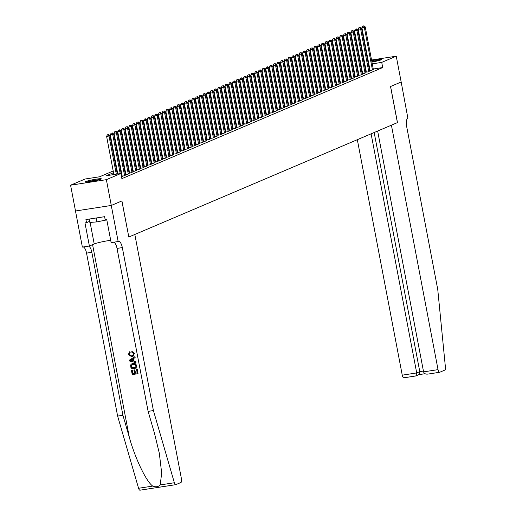 <?xml version="1.0" encoding="UTF-8"?>
<svg xmlns="http://www.w3.org/2000/svg" width="516" height="516" viewBox="0 0 516 516"><rect width="100%" height="100%" fill="white"/><g stroke="black" fill="none" stroke-linecap="round" stroke-linejoin="round"><path stroke-width="0.77" d="M371.681 60.656A8.224 0.716 169.2 0 1 381.621 59.475A8.224 0.716 169.2 0 1 381.092 59.85A8.224 0.716 169.2 0 1 371.939 62.036M368.547 62.539A8.224 0.716 169.2 0 1 368.05 62.591M100.833 179.22A8.224 0.716 169.2 0 1 91.887 181.374A8.224 0.716 169.2 0 1 85.211 181.929A8.224 0.716 169.2 0 1 85.74 181.555A8.224 0.716 169.2 0 1 94.686 179.4A8.224 0.716 169.2 0 1 101.362 178.846A8.224 0.716 169.2 0 1 100.833 179.22M401.19 81.98L390.586 86.495L397.475 122.595L391.405 125.182L438.039 369.637A3.161 1.174 81.2 0 0 439.632 372.288A3.161 1.174 81.2 0 0 439.735 372.255L444.786 370.107A3.161 1.174 81.2 0 0 445.418 367.295L437.749 289.457L406.66 126.491A7.379 2.741 -98.8 0 1 407.872 118.164L401.171 81.98L390.535 86.52L397.417 122.621L128.813 237.025L121.924 200.924L111.288 205.452L75.504 210.986L70.582 185.199L85.101 179.013L99.614 176.775L113.204 170.983M348.829 66.693L349.3 66.487M352.525 65.113L353.002 64.913M356.227 63.539L356.698 63.339M359.929 61.965L360.4 61.759M369.579 70.627L371.817 70.279L373.352 69.441M365.883 72.201L368.114 71.859L369.656 71.021M362.18 73.782L364.412 73.433L365.954 72.595M358.478 75.355L360.716 75.007L362.258 74.169M354.782 76.929L357.014 76.587L358.555 75.742M351.08 78.509L353.318 78.161L354.853 77.323M347.384 80.083L349.616 79.735L351.157 78.896M343.682 81.657L345.913 81.315L347.455 80.47M339.98 83.237L342.218 82.889L343.753 82.05M336.284 84.811L338.515 84.463L340.057 83.624M332.581 86.385L334.82 86.043L336.355 85.198M328.879 87.965L331.117 87.617L332.659 86.778M325.183 89.539L327.415 89.191L328.956 88.352M321.481 91.113L323.719 90.771L325.254 89.926M317.785 92.686L320.017 92.345L321.558 91.506M314.083 94.267L316.314 93.918L317.856 93.08M310.38 95.841L312.619 95.499L314.16 94.654M306.685 97.414L308.916 97.073L310.458 96.234M302.982 98.995L305.22 98.646L306.756 97.808M299.286 100.568L301.518 100.22L303.06 99.382M295.584 102.142L297.816 101.8L299.357 100.962M291.882 103.722L294.12 103.374L295.655 102.536M288.186 105.296L290.418 104.948L291.959 104.109M284.484 106.87L286.722 106.528L288.257 105.683M280.788 108.45L283.02 108.102L284.561 107.264M277.086 110.024L279.317 109.676L280.859 108.837M273.383 111.598L275.621 111.256L277.156 110.411M269.687 113.178L271.919 112.83L273.461 111.991M265.985 114.752L268.217 114.404L269.758 113.565M262.283 116.326L264.521 115.984L266.062 115.139M258.587 117.906L260.819 117.558L262.36 116.719M254.885 119.48L257.123 119.132L258.658 118.293M251.189 121.054L253.421 120.712L254.962 119.867M247.487 122.627L249.718 122.286L251.26 121.447M243.784 124.208L246.022 123.859L247.564 123.021M240.088 125.781L242.32 125.44L243.862 124.595M236.386 127.355L238.624 127.013L240.159 126.175M232.69 128.936L234.922 128.587L236.463 127.749M228.988 130.509L231.22 130.161L232.761 129.322M225.286 132.083L227.524 131.741L229.059 130.903M221.59 133.663L223.821 133.315L225.363 132.477M217.887 135.237L220.119 134.889L221.661 134.05M214.185 136.811L216.423 136.469L217.965 135.624M210.489 138.391L212.721 138.043L214.263 137.204M206.787 139.965L209.025 139.617L210.56 138.778M203.091 141.539L205.323 141.197L206.864 140.352M199.389 143.119L201.621 142.771L203.162 141.932M195.687 144.693L197.925 144.345L199.466 143.506M191.991 146.267L194.222 145.925L195.764 145.08M188.288 147.847L190.527 147.499L192.062 146.66M184.593 149.421L186.824 149.072L188.366 148.234M180.89 150.994L183.122 150.653L184.663 149.808M177.188 152.568L179.426 152.226L180.961 151.388M173.492 154.149L175.724 153.8L177.265 152.962M169.79 155.722L172.028 155.381L173.563 154.536M166.088 157.296L168.326 156.954L169.867 156.116M162.392 158.876L164.623 158.528L166.165 157.69M158.689 160.45L160.928 160.102L162.463 159.263M154.994 162.024L157.225 161.682L158.767 160.837M151.291 163.604L153.523 163.256L155.064 162.417M147.589 165.178L149.827 164.83L151.369 163.991M143.893 166.752L146.125 166.41L147.666 165.565M140.191 168.332L142.429 167.984L143.964 167.145M136.495 169.906L138.727 169.558L140.268 168.719M132.793 171.48L135.024 171.138L136.566 170.293M129.09 173.06L131.328 172.712L132.864 171.873M125.394 174.634L127.626 174.285L129.168 173.447M121.692 176.208L123.93 175.866L125.465 175.021M121.537 176.878L122.447 176.491L121.77 176.601M113.533 172.679L106.38 175.724L120.892 173.486L121.873 178.639L382.711 67.544L373.268 69.002M369.882 69.525L369.385 69.602M366.102 70.679L365.631 70.886M362.4 72.259L361.929 72.459M358.704 73.833L358.227 74.033M355.002 75.407L354.531 75.613M351.299 76.987L350.828 77.187M347.603 78.561L347.133 78.761M343.901 80.135L343.43 80.341M340.205 81.715L339.728 81.915M336.503 83.289L336.032 83.489M332.801 84.863L332.33 85.069M329.105 86.443L328.627 86.643M325.403 88.017L324.932 88.217M321.7 89.591L321.229 89.79M318.004 91.171L317.534 91.371M314.302 92.745L313.831 92.945M310.606 94.318L310.129 94.518M306.904 95.899L306.433 96.099M303.202 97.472L302.731 97.672M299.506 99.046L299.035 99.246M295.803 100.62L295.333 100.826M292.108 102.2L291.63 102.4M288.405 103.774L287.934 103.974M284.703 105.348L284.232 105.554M281.007 106.928L280.53 107.128M277.305 108.502L276.834 108.702M273.609 110.076L273.132 110.282M269.907 111.656L269.436 111.856M266.204 113.23L265.734 113.43M262.509 114.804L262.031 115.01M258.806 116.384L258.335 116.584M255.104 117.958L254.633 118.158M251.408 119.531L250.937 119.731M247.706 121.112L247.235 121.312M244.01 122.685L243.533 122.885M240.308 124.259L239.837 124.459M236.605 125.84L236.135 126.039M232.91 127.413L232.432 127.613M229.207 128.987L228.736 129.187M225.511 130.561L225.034 130.767M221.809 132.141L221.338 132.341M218.107 133.715L217.636 133.915M214.411 135.289L213.934 135.495M210.709 136.869L210.238 137.069M207.006 138.443L206.535 138.643M203.31 140.017L202.84 140.223M199.608 141.597L199.137 141.797M195.912 143.171L195.435 143.371M192.21 144.744L191.739 144.951M188.508 146.325L188.037 146.525M184.812 147.899L184.341 148.098M181.11 149.472L180.639 149.672M177.414 151.053L176.936 151.252M173.711 152.626L173.241 152.826M170.009 154.2L169.538 154.4M166.313 155.78L165.836 155.98M162.611 157.354L162.14 157.554M158.909 158.928L158.438 159.128M155.213 160.502L154.742 160.708M151.511 162.082L151.04 162.282M147.815 163.656L147.337 163.856M144.112 165.23L143.642 165.436M140.41 166.81L139.939 167.01M136.714 168.384L136.243 168.584M133.012 169.958L132.541 170.164M129.316 171.538L128.839 171.738M125.614 173.112L125.143 173.311M121.911 174.685L121.441 174.885M122.157 175.962L121.686 176.162M125.859 174.389L125.382 174.589M129.555 172.808L129.084 173.008M133.257 171.235L132.786 171.435M136.953 169.661L136.482 169.861M140.655 168.081L140.184 168.28M144.357 166.507L143.88 166.707M148.053 164.933L147.582 165.133M151.756 163.353L151.285 163.559M155.458 161.779L154.981 161.979M159.154 160.205L158.683 160.405M162.856 158.625L162.385 158.831M166.552 157.051L166.081 157.251M170.254 155.477L169.783 155.677M173.957 153.897L173.479 154.103M177.652 152.323L177.181 152.523M181.355 150.749L180.884 150.949M185.05 149.169L184.58 149.376M188.753 147.595L188.282 147.795M192.455 146.022L191.978 146.221M196.151 144.448L195.68 144.648M199.853 142.868L199.382 143.067M203.556 141.294L203.078 141.494M207.251 139.72L206.781 139.92M210.954 138.14L210.476 138.34M214.65 136.566L214.179 136.766M218.352 134.992L217.881 135.192M222.054 133.412L221.577 133.618M225.75 131.838L225.279 132.038M229.452 130.264L228.981 130.464M233.148 128.684L232.677 128.89M236.85 127.11L236.38 127.31M240.553 125.536L240.075 125.736M244.249 123.956L243.778 124.163M247.951 122.382L247.48 122.582M251.653 120.809L251.176 121.008M255.349 119.228L254.878 119.435M259.051 117.654L258.574 117.854M262.747 116.081L262.276 116.281M266.45 114.507L265.979 114.707M270.152 112.927L269.675 113.127M273.848 111.353L273.377 111.553M277.55 109.779L277.079 109.979M281.246 108.199L280.775 108.399M284.948 106.625L284.477 106.825M288.65 105.051L288.173 105.251M292.346 103.471L291.875 103.677M296.049 101.897L295.578 102.097M299.744 100.323L299.274 100.523M303.447 98.743L302.976 98.949M307.149 97.169L306.672 97.369M310.845 95.595L310.374 95.795M314.547 94.015L314.076 94.222M318.249 92.441L317.772 92.641M321.945 90.868L321.474 91.068M325.648 89.287L325.177 89.494M329.343 87.714L328.873 87.914M333.046 86.14L332.575 86.34M336.748 84.566L336.271 84.766M340.444 82.986L339.973 83.186M344.146 81.412L343.675 81.612M347.842 79.838L347.371 80.038M351.544 78.258L351.073 78.458M355.247 76.684L354.769 76.884M358.942 75.11L358.472 75.31M362.645 73.53L362.174 73.736M366.347 71.956L365.87 72.156M370.043 70.382L369.572 70.582M175.666 484.672L140.1 490.168A3.161 1.174 -98.8 0 1 139.991 490.2A3.161 1.174 -98.8 0 1 138.572 488.278L117.629 416.096L122.924 415.277L129.348 437.407C135.224 458.601 146.267 481.589 152.723 486.085C155.826 487.278 158.315 486.891 160.205 484.93L161.676 473.017L159.302 453.19L154.542 433.511L148.118 411.381L153.413 410.562L122.324 247.596A7.379 2.741 81.2 0 0 118.609 241.404A7.379 2.741 81.2 0 0 118.358 241.475L111.146 242.649L106.735 219.545L105.187 219.784L104.6 216.688L85.933 219.571L86.52 222.667L84.972 222.906L89.384 246.009L82.373 247.093L75.484 210.992L111.269 205.465L121.873 200.95L128.813 237.025M111.288 205.452L106.367 179.665L70.582 185.199M401.171 81.986L396.249 56.199L381.73 62.384L372.288 63.849M363.786 61.223L364.283 61.146M367.669 60.617L368.166 60.546M371.559 60.017L396.249 56.199M382.711 67.544L381.73 62.384M120.892 173.486L106.367 179.665M367.856 61.578A8.224 0.716 169.2 0 1 368.34 61.443M365.115 65.526L364.644 65.726M361.419 67.099L360.942 67.299M357.717 68.68L357.246 68.88M354.015 70.253L353.544 70.453M350.319 71.827L349.848 72.027M346.617 73.401L346.146 73.607M342.921 74.981L342.443 75.181M339.218 76.555L338.748 76.755M335.516 78.129L335.045 78.335M331.82 79.709L331.349 79.909M328.118 81.283L327.647 81.483M324.422 82.857L323.945 83.063M320.72 84.437L320.249 84.637M317.017 86.011L316.547 86.211M313.322 87.585L312.844 87.791M309.619 89.165L309.149 89.365M305.923 90.739L305.446 90.939M302.221 92.312L301.75 92.512M298.519 93.893L298.048 94.093M294.823 95.466L294.346 95.666M291.121 97.04L290.65 97.24M287.418 98.621L286.948 98.82M283.723 100.194L283.252 100.394M280.02 101.768L279.549 101.968M276.324 103.342L275.847 103.548M272.622 104.922L272.151 105.122M268.92 106.496L268.449 106.696M265.224 108.07L264.747 108.276M261.522 109.65L261.051 109.85M257.826 111.224L257.349 111.424M254.124 112.798L253.653 113.004M250.421 114.378L249.95 114.578M246.725 115.952L246.248 116.152M243.023 117.525L242.552 117.732M239.321 119.106L238.85 119.306M235.625 120.68L235.154 120.879M231.923 122.253L231.452 122.453M228.227 123.834L227.75 124.034M224.525 125.407L224.054 125.607M220.822 126.981L220.351 127.181M217.126 128.561L216.655 128.761M213.424 130.135L212.953 130.335M209.728 131.709L209.251 131.909M206.026 133.283L205.555 133.489M202.324 134.863L201.853 135.063M198.628 136.437L198.15 136.637M194.925 138.011L194.455 138.217M191.223 139.591L190.752 139.791M187.527 141.165L187.056 141.365M183.825 142.739L183.354 142.945M180.129 144.319L179.652 144.519M176.427 145.893L175.956 146.093M172.725 147.466L172.254 147.673M169.029 149.047L168.558 149.247M165.326 150.62L164.856 150.82M161.631 152.194L161.153 152.394M157.928 153.774L157.457 153.974M154.226 155.348L153.755 155.548M150.53 156.922L150.053 157.122M146.828 158.502L146.357 158.702M143.126 160.076L142.655 160.276M139.43 161.65L138.959 161.85M135.727 163.224L135.256 163.43M132.031 164.804L131.554 165.004M128.329 166.378L127.858 166.578M124.627 167.952L124.156 168.158M120.931 169.532L120.46 169.732M117.229 171.106L116.758 171.306M368.895 64.371L368.398 64.448M357.24 66.171L356.743 66.248M353.357 66.77L352.86 66.848M349.467 67.377L348.971 67.454M116.435 169.609L116.906 169.409M120.131 168.035L120.609 167.829M123.834 166.455L124.304 166.255M127.536 164.881L128.007 164.681M131.232 163.308L131.703 163.101M134.934 161.727L135.405 161.527M138.63 160.154L139.107 159.954M142.332 158.58L142.803 158.373M146.034 156.999L146.505 156.799M149.73 155.426L150.201 155.226M153.433 153.852L153.903 153.645M157.128 152.272L157.606 152.072M160.831 150.698L161.302 150.498M164.533 149.124L165.004 148.924M168.229 147.544L168.706 147.344M171.931 145.97L172.402 145.77M175.634 144.396L176.104 144.196M179.329 142.816L179.8 142.616M183.032 141.242L183.502 141.042M186.727 139.668L187.205 139.468M190.43 138.095L190.901 137.888M194.132 136.514L194.603 136.314M197.828 134.94L198.299 134.74M201.53 133.367L202.001 133.16M205.226 131.786L205.703 131.586M208.928 130.213L209.399 130.013M212.631 128.639L213.102 128.432M216.327 127.059L216.804 126.859M220.029 125.485L220.5 125.285M223.725 123.911L224.202 123.711M227.427 122.331L227.898 122.131M231.129 120.757L231.6 120.557M234.825 119.183L235.302 118.983M238.527 117.603L238.998 117.403M242.23 116.029L242.701 115.829M245.926 114.455L246.396 114.255M249.628 112.881L250.099 112.675M253.324 111.301L253.801 111.101M257.026 109.727L257.497 109.527M260.728 108.154L261.199 107.947M264.424 106.573L264.901 106.373M268.127 105L268.597 104.8M271.822 103.426L272.3 103.219M275.525 101.846L275.995 101.646M279.227 100.272L279.698 100.072M282.923 98.698L283.4 98.492M286.625 97.118L287.096 96.918M290.327 95.544L290.798 95.344M294.023 93.97L294.494 93.77M297.726 92.39L298.196 92.19M301.421 90.816L301.899 90.616M305.124 89.242L305.595 89.042M308.826 87.662L309.297 87.462M312.522 86.088L312.993 85.888M316.224 84.514L316.695 84.314M319.92 82.941L320.397 82.734M323.622 81.36L324.093 81.16M327.325 79.787L327.795 79.587M331.02 78.213L331.498 78.006M334.723 76.632L335.194 76.433M338.425 75.059L338.896 74.859M342.121 73.485L342.592 73.278M345.823 71.905L346.294 71.705M349.519 70.331L349.996 70.131M353.221 68.757L353.692 68.551M356.924 67.177L357.395 66.977M116.306 174.189L109.031 136.037L109.953 135.644L117.28 174.04M113.888 174.563L106.612 136.411L109.031 136.037L108.328 134.689L108.695 134.534L107.36 134.837L108.328 134.689M107.36 134.837L106.612 136.411M109.953 135.644L108.695 134.534M99.885 179.562A8.172 0.716 -10.8 0 0 86.843 182.045M89.197 219.068L89.842 222.448L96.885 221.899L106.799 219.88M96.144 217.997L96.885 221.899M87.546 181.987A7.114 0.619 169.2 0 1 99.207 179.761M380.144 60.191A8.172 0.716 -10.8 0 0 371.836 61.488M368.495 62.275A8.172 0.716 -10.8 0 0 368.011 62.404M368.037 62.546A7.114 0.619 169.2 0 1 368.521 62.397M371.855 61.578A7.114 0.619 169.2 0 1 379.466 60.391M137.172 369.159L138.036 373.681L137.34 369.088A13.732 1.2 -10.8 0 0 136.721 369.172L137.34 369.088M137.185 372.849A13.732 1.2 -10.8 0 0 135.482 373.1L134.863 369.843A13.732 1.2 -10.8 0 0 134.192 369.953L134.863 369.843M134.508 373.255A13.732 1.2 -10.8 0 0 132.954 373.513L132.29 370.017A13.732 1.2 -10.8 0 0 131.567 370.146L132.29 370.017M136.946 367.973L136.688 365.683L133.341 363.219L132.077 363.612L133.044 363.348C134.895 363.051 136.056 363.851 136.521 365.754L136.946 367.973L131.141 368.869L130.613 365.644L130.858 364.683L132.077 363.612M134.424 353.441L131.851 351.28L134.424 353.441L132.986 356.466L131.793 356.84L128.316 354.447L129.813 351.68L130.161 352.525L129.206 354.292L131.619 355.969L132.509 355.724L133.605 353.692L131.825 352.183L131.851 351.28M135.927 362.625L135.914 361.632L134.108 361.155L133.605 358.517L135.147 357.588L134.966 356.659L134.979 357.659L133.328 358.639L133.831 361.277L135.747 361.703L135.927 362.625L129.651 361.071L129.464 360.084L134.799 356.73M128.755 237.05L134.824 234.464L181.458 478.919A3.161 1.174 81.2 0 1 180.935 482.486L175.885 484.634A3.161 1.174 81.2 0 1 175.782 484.666A3.161 1.174 81.2 0 1 174.363 482.744L153.413 410.562M148.118 411.381L117.029 248.409A7.379 2.741 81.2 0 0 113.746 242.243M117.629 416.096L86.54 253.124A7.379 2.741 81.2 0 0 83.25 246.958M88.546 246.138A7.379 2.741 81.2 0 1 91.835 252.305L122.924 415.277M118.158 241.565L111.269 205.465M89.384 246.009L94.209 243.958A11.862 1.038 169.2 0 1 110.695 240.288M86.52 222.667L89.629 221.345M129.548 351.796L129.89 352.641L129.206 354.292M128.994 354.382L131.619 355.969M134.263 353.505L132.702 356.588M131.38 360.729L133.109 361.116L132.709 359.001L130.232 360.471L131.657 360.613L130.451 360.381L132.999 358.878M133.405 360.987L131.657 360.613M136.108 367.198L135.179 364.528L132.335 364.451L131.328 365.592L131.644 367.889L136.108 367.198M136.095 367.14A13.732 1.2 -10.8 0 0 131.864 367.798L131.328 365.592M134.566 369.972L135.192 373.223L137.198 372.913L136.501 369.262M132.07 370.114L132.735 373.603L134.521 373.326L133.902 370.075M138.036 373.681L132.231 374.577L131.399 370.217M357.33 139.694L402.254 375.164L416.709 372.933L419.779 371.623L423.423 371.062M371.101 133.831L416.709 372.933L415.902 375.925L418.973 374.616L419.779 371.623L374.171 132.522M377.641 131.045L423.578 371.868L438.039 369.637M415.902 375.925L403.951 377.789A3.161 1.174 -98.8 0 1 403.847 377.822A3.161 1.174 -98.8 0 1 402.254 375.164M439.522 372.288L427.803 374.113L439.632 372.288M428.183 374.042C425.726 374.403 424.191 373.674 423.578 371.868M120.196 173.589L112.727 134.463L113.655 134.07L121.802 176.769M117.777 173.963L110.308 134.837L112.727 134.463L112.024 133.115L112.398 132.954L111.056 133.263L112.024 133.115M111.056 133.263L110.308 134.837M113.655 134.07L112.398 132.954M124.575 175.588L116.429 132.883L117.351 132.489L125.498 175.195M122.189 176.13L114.01 133.257L116.429 132.883L115.726 131.541L116.094 131.38L114.758 131.69L115.726 131.541M114.758 131.69L114.01 133.257M117.351 132.489L116.094 131.38M128.278 174.015L120.131 131.309L121.054 130.916L129.2 173.615M125.891 174.556L117.713 131.683L120.131 131.309L119.422 129.961L119.796 129.806L118.461 130.109L119.422 129.961M118.461 130.109L117.713 131.683M121.054 130.916L119.796 129.806M131.973 172.434L123.827 129.735L124.756 129.342L132.902 172.041M129.587 172.983L121.408 130.109L123.827 129.735L123.124 128.387L123.492 128.226L122.157 128.536L123.124 128.387M122.157 128.536L121.408 130.109M124.756 129.342L123.492 128.226M135.676 170.861L127.529 128.155L128.452 127.762L136.598 170.467M133.289 171.402L125.111 128.529L127.529 128.155L126.826 126.813L127.194 126.652L125.859 126.962L126.826 126.813M125.859 126.962L125.111 128.529M128.452 127.762L127.194 126.652M139.372 169.287L131.225 126.581L132.154 126.188L140.3 168.893M136.992 169.829L128.813 126.955L131.225 126.581L130.522 125.233L130.896 125.078L129.555 125.382L130.522 125.233M129.555 125.382L128.813 126.955M132.154 126.188L130.896 125.078M143.074 167.706L134.928 125.007L135.85 124.614L143.996 167.313M140.687 168.255L132.509 125.382L134.928 125.007L134.225 123.659L134.592 123.505L133.257 123.808L134.225 123.659M133.257 123.808L132.509 125.382M135.85 124.614L134.592 123.505M146.776 166.133L138.63 123.427L139.552 123.034L147.699 165.739M144.39 166.674L136.211 123.801L138.63 123.427L137.927 122.086L138.294 121.924L136.959 122.234L137.927 122.086M136.959 122.234L136.211 123.801M139.552 123.034L138.294 121.924M150.472 164.559L142.326 121.853L143.255 121.46L151.401 164.165M148.086 165.101L139.907 122.228L142.326 121.853L141.623 120.505L141.997 120.351L140.655 120.66L141.623 120.505M140.655 120.66L139.907 122.228M143.255 121.46L141.997 120.351M154.174 162.979L146.028 120.28L146.95 119.886L155.097 162.585M151.788 163.527L143.609 120.654L146.028 120.28L145.325 118.932L145.693 118.777L144.357 119.08L145.325 118.932M144.357 119.08L143.609 120.654M146.95 119.886L145.693 118.777M157.87 161.405L149.73 118.706L150.653 118.306L158.799 161.011M155.49 161.947L147.312 119.08L149.73 118.706L149.021 117.358L149.395 117.197L148.053 117.506L149.021 117.358M148.053 117.506L147.312 119.08M150.653 118.306L149.395 117.197M161.572 159.831L153.426 117.126L154.355 116.732L162.495 159.438M159.186 160.373L151.007 117.5L153.426 117.126L152.723 115.778L153.091 115.623L151.756 115.932L152.723 115.778M151.756 115.932L151.007 117.5M154.355 116.732L153.091 115.623M165.275 158.251L157.128 115.552L158.051 115.158L166.197 157.857M162.888 158.799L154.71 115.926L157.128 115.552L156.425 114.204L156.793 114.049L155.458 114.352L156.425 114.204M155.458 114.352L154.71 115.926M158.051 115.158L156.793 114.049M168.971 156.677L160.824 113.978L161.753 113.585L169.899 156.284M166.584 157.219L158.406 114.352L160.824 113.978L160.121 112.63L160.495 112.469L159.154 112.778L160.121 112.63M159.154 112.778L158.406 114.352M161.753 113.585L160.495 112.469M172.673 155.103L164.527 112.398L165.449 112.004L173.595 154.71M170.286 155.645L162.108 112.772L164.527 112.398L163.824 111.05L164.191 110.895L162.856 111.204L163.824 111.05M162.856 111.204L162.108 112.772M165.449 112.004L164.191 110.895M176.375 153.523L168.229 110.824L169.151 110.43L177.298 153.129M173.989 154.071L165.81 111.198L168.229 110.824L167.519 109.476L167.894 109.321L166.558 109.624L167.519 109.476M166.558 109.624L165.81 111.198M169.151 110.43L167.894 109.321M180.071 151.949L171.925 109.25L172.854 108.857L181 151.556M177.685 152.497L169.506 109.624L171.925 109.25L171.222 107.902L171.589 107.741L170.254 108.05L171.222 107.902M170.254 108.05L169.506 109.624M172.854 108.857L171.589 107.741M183.773 150.375L175.627 107.67L176.549 107.276L184.696 149.982M181.387 150.917L173.208 108.044L175.627 107.67L174.924 106.328L175.292 106.167L173.957 106.477L174.924 106.328M173.957 106.477L173.208 108.044M176.549 107.276L175.292 106.167M187.469 148.795L179.323 106.096L180.252 105.703L188.398 148.402M185.089 149.343L176.911 106.47L179.323 106.096L178.62 104.748L178.994 104.593L177.652 104.896L178.62 104.748M177.652 104.896L176.911 106.47M180.252 105.703L178.994 104.593M191.172 147.221L183.025 104.522L183.948 104.129L192.094 146.828M188.785 147.769L180.606 104.896L183.025 104.522L182.322 103.174L182.69 103.013L181.355 103.323L182.322 103.174M181.355 103.323L180.606 104.896M183.948 104.129L182.69 103.013M194.874 145.647L186.727 102.942L187.65 102.549L195.796 145.254M192.487 146.189L184.309 103.316L186.727 102.942L186.024 101.6L186.392 101.439L185.057 101.749L186.024 101.6M185.057 101.749L184.309 103.316M187.65 102.549L186.392 101.439M198.57 144.074L190.423 101.368L191.352 100.975L199.499 143.674M196.183 144.615L188.005 101.742L190.423 101.368L189.72 100.02L190.094 99.865L188.753 100.169L189.72 100.02M188.753 100.169L188.005 101.742M191.352 100.975L190.094 99.865M202.272 142.493L194.126 99.794L195.048 99.401L203.194 142.1M199.885 143.042L191.707 100.169L194.126 99.794L193.423 98.446L193.79 98.285L192.455 98.595L193.423 98.446M192.455 98.595L191.707 100.169M195.048 99.401L193.79 98.285M205.968 140.92L197.821 98.214L198.75 97.821L206.897 140.526M203.588 141.461L195.409 98.588L197.821 98.214L197.118 96.873L197.493 96.711L196.151 97.021L197.118 96.873M196.151 97.021L195.409 98.588M198.75 97.821L197.493 96.711M209.67 139.346L201.524 96.64L202.453 96.247L210.593 138.952M207.284 139.888L199.105 97.014L201.524 96.64L200.821 95.292L201.188 95.138L199.853 95.441L200.821 95.292M199.853 95.441L199.105 97.014M202.453 96.247L201.188 95.138M213.372 137.766L205.226 95.067L206.148 94.673L214.295 137.372M210.986 138.314L202.807 95.441L205.226 95.067L204.523 93.719L204.891 93.564L203.556 93.867L204.523 93.719M203.556 93.867L202.807 95.441M206.148 94.673L204.891 93.564M217.068 136.192L208.922 93.486L209.851 93.093L217.997 135.798M214.682 136.734L206.503 93.86L208.922 93.486L208.219 92.145L208.593 91.983L207.251 92.293L208.219 92.145M207.251 92.293L206.503 93.86M209.851 93.093L208.593 91.983M220.771 134.618L212.624 91.913L213.547 91.519L221.693 134.225M218.384 135.16L210.206 92.287L212.624 91.913L211.921 90.564L212.289 90.41L210.954 90.719L211.921 90.564M210.954 90.719L210.206 92.287M213.547 91.519L212.289 90.41M224.466 133.038L216.327 90.339L217.249 89.945L225.395 132.644M222.086 133.586L213.908 90.713L216.327 90.339L215.617 88.991L215.991 88.836L214.65 89.139L215.617 88.991M214.65 89.139L213.908 90.713M217.249 89.945L215.991 88.836M228.169 131.464L220.022 88.765L220.951 88.365L229.091 131.07M225.782 132.006L217.604 89.139L220.022 88.765L219.319 87.417L219.687 87.256L218.352 87.565L219.319 87.417M218.352 87.565L217.604 89.139M220.951 88.365L219.687 87.256M231.871 129.89L223.725 87.185L224.647 86.791L232.793 129.497M229.485 130.432L221.306 87.559L223.725 87.185L223.022 85.837L223.389 85.682L222.054 85.991L223.022 85.837M222.054 85.991L221.306 87.559M224.647 86.791L223.389 85.682M235.567 128.31L227.421 85.611L228.349 85.217L236.496 127.916M233.18 128.858L225.008 85.985L227.421 85.611L226.718 84.263L227.092 84.108L225.75 84.411L226.718 84.263M225.75 84.411L225.008 85.985M228.349 85.217L227.092 84.108M239.269 126.736L231.123 84.037L232.045 83.644L240.192 126.343M236.883 127.284L228.704 84.411L231.123 84.037L230.42 82.689L230.787 82.528L229.452 82.837L230.42 82.689M229.452 82.837L228.704 84.411M232.045 83.644L230.787 82.528M242.971 125.162L234.825 82.457L235.748 82.063L243.894 124.769M240.585 125.704L232.406 82.831L234.825 82.457L234.122 81.109L234.49 80.954L233.155 81.264L234.122 81.109M233.155 81.264L232.406 82.831M235.748 82.063L234.49 80.954M246.667 123.582L238.521 80.883L239.45 80.49L247.596 123.189M244.281 124.13L236.102 81.257L238.521 80.883L237.818 79.535L238.186 79.38L236.85 79.683L237.818 79.535M236.85 79.683L236.102 81.257M239.45 80.49L238.186 79.38M250.37 122.008L242.223 79.309L243.146 78.916L251.292 121.615M247.983 122.556L239.805 79.683L242.223 79.309L241.52 77.961L241.888 77.8L240.553 78.109L241.52 77.961M240.553 78.109L239.805 79.683M243.146 78.916L241.888 77.8M254.065 120.434L245.919 77.729L246.848 77.336L254.994 120.041M251.685 120.976L243.507 78.103L245.919 77.729L245.216 76.387L245.59 76.226L244.249 76.536L245.216 76.387M244.249 76.536L243.507 78.103M246.848 77.336L245.59 76.226M257.768 118.861L249.621 76.155L250.544 75.762L258.69 118.461M255.381 119.402L247.203 76.529L249.621 76.155L248.918 74.807L249.286 74.652L247.951 74.955L248.918 74.807M247.951 74.955L247.203 76.529M250.544 75.762L249.286 74.652M261.47 117.28L253.324 74.581L254.246 74.188L262.392 116.887M259.084 117.829L250.905 74.955L253.324 74.581L252.621 73.233L252.988 73.072L251.653 73.382L252.621 73.233M251.653 73.382L250.905 74.955M254.246 74.188L252.988 73.072M265.166 115.707L257.02 73.001L257.948 72.608L266.095 115.313M262.779 116.248L254.601 73.375L257.02 73.001L256.317 71.659L256.691 71.498L255.349 71.808L256.317 71.659M255.349 71.808L254.601 73.375M257.948 72.608L256.691 71.498M268.868 114.133L260.722 71.427L261.644 71.034L269.791 113.733M266.482 114.675L258.303 71.801L260.722 71.427L260.019 70.079L260.387 69.924L259.051 70.228L260.019 70.079M259.051 70.228L258.303 71.801M261.644 71.034L260.387 69.924M272.564 112.553L264.424 69.853L265.347 69.46L273.493 112.159M270.184 113.101L262.005 70.228L264.424 69.853L263.715 68.505L264.089 68.351L262.747 68.654L263.715 68.505M262.747 68.654L262.005 70.228M265.347 69.46L264.089 68.351M276.266 110.979L268.12 68.273L269.049 67.88L277.189 110.585M273.88 111.521L265.701 68.647L268.12 68.273L267.417 66.932L267.785 66.77L266.45 67.08L267.417 66.932M266.45 67.08L265.701 68.647M269.049 67.88L267.785 66.77M279.969 109.405L271.822 66.699L272.745 66.306L280.891 109.011M277.582 109.947L269.404 67.074L271.822 66.699L271.119 65.351L271.487 65.197L270.152 65.5L271.119 65.351M270.152 65.5L269.404 67.074M272.745 66.306L271.487 65.197M283.665 107.825L275.518 65.126L276.447 64.732L284.593 107.431M281.278 108.373L273.099 65.5L275.518 65.126L274.815 63.778L275.189 63.623L273.848 63.926L274.815 63.778M273.848 63.926L273.099 65.5M276.447 64.732L275.189 63.623M287.367 106.251L279.221 63.552L280.143 63.152L288.289 105.857M284.98 106.793L276.802 63.919L279.221 63.552L278.517 62.204L278.885 62.043L277.55 62.352L278.517 62.204M277.55 62.352L276.802 63.919M280.143 63.152L278.885 62.043M291.069 104.677L282.923 61.972L283.845 61.578L291.991 104.284M288.683 105.219L280.504 62.346L282.923 61.972L282.22 60.624L282.587 60.469L281.252 60.778L282.22 60.624M281.252 60.778L280.504 62.346M283.845 61.578L282.587 60.469M294.765 103.097L286.619 60.398L287.547 60.004L295.694 102.703M292.379 103.645L284.2 60.772L286.619 60.398L285.916 59.05L286.283 58.895L284.948 59.198L285.916 59.05M284.948 59.198L284.2 60.772M287.547 60.004L286.283 58.895M298.467 101.523L290.321 58.824L291.243 58.424L299.39 101.13M296.081 102.065L287.902 59.198L290.321 58.824L289.618 57.476L289.986 57.315L288.65 57.624L289.618 57.476M288.65 57.624L287.902 59.198M291.243 58.424L289.986 57.315M302.163 99.949L294.017 57.244L294.946 56.85L303.092 99.556M299.783 100.491L291.605 57.618L294.017 57.244L293.314 55.896L293.688 55.741L292.346 56.051L293.314 55.896M292.346 56.051L291.605 57.618M294.946 56.85L293.688 55.741M305.865 98.369L297.719 55.67L298.641 55.277L306.788 97.976M303.479 98.917L295.3 56.044L297.719 55.67L297.016 54.322L297.384 54.167L296.049 54.47L297.016 54.322M296.049 54.47L295.3 56.044M298.641 55.277L297.384 54.167M309.568 96.795L301.421 54.096L302.344 53.703L310.49 96.402M307.181 97.343L299.003 54.47L301.421 54.096L300.718 52.748L301.086 52.587L299.751 52.896L300.718 52.748M299.751 52.896L299.003 54.47M302.344 53.703L301.086 52.587M313.264 95.221L305.117 52.516L306.046 52.122L314.192 94.828M310.877 95.763L302.699 52.89L305.117 52.516L304.414 51.168L304.788 51.013L303.447 51.323L304.414 51.168M303.447 51.323L302.699 52.89M306.046 52.122L304.788 51.013M316.966 93.641L308.82 50.942L309.742 50.549L317.888 93.248M314.579 94.189L306.401 51.316L308.82 50.942L308.116 49.594L308.484 49.439L307.149 49.742L308.116 49.594M307.149 49.742L306.401 51.316M309.742 50.549L308.484 49.439M320.662 92.067L312.522 49.368L313.444 48.975L321.591 91.674M318.282 92.616L310.103 49.742L312.522 49.368L311.812 48.02L312.186 47.859L310.845 48.169L311.812 48.02M310.845 48.169L310.103 49.742M313.444 48.975L312.186 47.859M324.364 90.494L316.218 47.788L317.147 47.395L325.286 90.1M321.978 91.035L313.799 48.162L316.218 47.788L315.515 46.446L315.882 46.285L314.547 46.595L315.515 46.446M314.547 46.595L313.799 48.162M317.147 47.395L315.882 46.285M328.066 88.92L319.92 46.214L320.842 45.821L328.989 88.52M325.68 89.462L317.501 46.588L319.92 46.214L319.217 44.866L319.585 44.711L318.249 45.015L319.217 44.866M318.249 45.015L317.501 46.588M320.842 45.821L319.585 44.711M331.762 87.339L323.616 44.64L324.545 44.247L332.691 86.946M329.376 87.888L321.197 45.015L323.616 44.64L322.913 43.292L323.287 43.131L321.945 43.441L322.913 43.292M321.945 43.441L321.197 45.015M324.545 44.247L323.287 43.131M335.465 85.766L327.318 43.06L328.24 42.667L336.387 85.372M333.078 86.307L324.899 43.434L327.318 43.06L326.615 41.719L326.983 41.557L325.648 41.867L326.615 41.719M325.648 41.867L324.899 43.434M328.24 42.667L326.983 41.557M339.167 84.192L331.02 41.486L331.943 41.093L340.089 83.792M336.78 84.734L328.602 41.861L331.02 41.486L330.311 40.138L330.685 39.984L329.35 40.287L330.311 40.138M329.35 40.287L328.602 41.861M331.943 41.093L330.685 39.984M342.863 82.612L334.716 39.913L335.645 39.519L343.791 82.218M340.476 83.16L332.298 40.287L334.716 39.913L334.013 38.565L334.381 38.41L333.046 38.713L334.013 38.565M333.046 38.713L332.298 40.287M335.645 39.519L334.381 38.41M346.565 81.038L338.419 38.332L339.341 37.939L347.487 80.644M344.178 81.58L336 38.706L338.419 38.332L337.716 36.991L338.083 36.83L336.748 37.139L337.716 36.991M336.748 37.139L336 38.706M339.341 37.939L338.083 36.83M350.261 79.464L342.114 36.759L343.043 36.365L351.19 79.071M347.881 80.006L339.702 37.133L342.114 36.759L341.411 35.41L341.786 35.256L340.444 35.565L341.411 35.41M340.444 35.565L339.702 37.133M343.043 36.365L341.786 35.256M353.963 77.884L345.817 35.185L346.739 34.791L354.885 77.49M351.577 78.432L343.398 35.559L345.817 35.185L345.114 33.837L345.481 33.682L344.146 33.985L345.114 33.837M344.146 33.985L343.398 35.559M346.739 34.791L345.481 33.682M357.665 76.31L349.519 33.611L350.441 33.211L358.588 75.916M355.279 76.852L347.1 33.979L349.519 33.611L348.816 32.263L349.184 32.102L347.849 32.411L348.816 32.263M347.849 32.411L347.1 33.979M350.441 33.211L349.184 32.102M361.361 74.736L353.215 32.031L354.144 31.637L362.29 74.343M358.975 75.278L350.796 32.405L353.215 32.031L352.512 30.683L352.886 30.528L351.544 30.837L352.512 30.683M351.544 30.837L350.796 32.405M354.144 31.637L352.886 30.528M365.064 73.156L356.917 30.457L357.84 30.063L365.986 72.762M362.677 73.704L354.498 30.831L356.917 30.457L356.214 29.109L356.582 28.954L355.247 29.257L356.214 29.109M355.247 29.257L354.498 30.831M357.84 30.063L356.582 28.954M368.759 71.582L360.613 28.883L361.542 28.483L369.688 71.189M366.379 72.124L358.201 29.257L360.613 28.883L359.91 27.535L360.284 27.374L358.942 27.683L359.91 27.535M358.942 27.683L358.201 29.257M361.542 28.483L360.284 27.374M372.462 70.008L364.315 27.303L365.244 26.909L373.384 69.615M370.075 70.55L361.897 27.677L364.315 27.303L363.612 25.955L363.98 25.8L362.645 26.11L363.612 25.955M362.645 26.11L361.897 27.677M365.244 26.909L363.98 25.8M129.348 437.407L92.577 244.649M117.029 248.409L122.324 247.596M91.835 252.305L86.54 253.124M138.572 488.278L152.723 486.085M160.205 484.93L174.363 482.744M90.106 222.428L94.209 243.958M424.997 373.7L418.915 374.642M139.991 490.2L175.782 484.666M418.863 374.661L425.023 373.713M415.677 375.99L403.847 377.822"/></g></svg>
